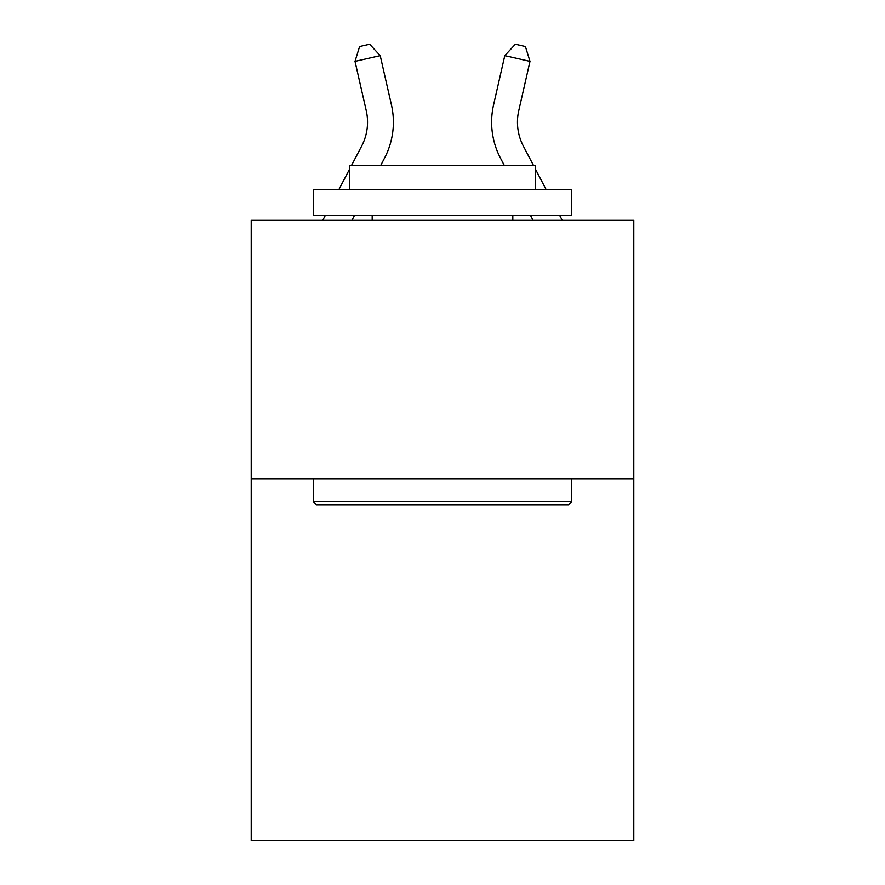 <?xml version="1.0" encoding="UTF-8"?>
<svg xmlns="http://www.w3.org/2000/svg" width="885" height="885" viewBox="0 0 885 885"><rect width="100%" height="100%" fill="white"/><g stroke="black" fill="none" stroke-linecap="round" stroke-linejoin="round"><path stroke-width="1.33" d="M633.782 478.862L633.782 840.75L251.218 840.75L251.218 220.365L633.782 220.365L633.782 478.862L251.218 478.862M366.246 110.658A51.695 51.695 -32.5 0 1 361.633 146.136L351.456 165.572L361.633 146.136A51.695 51.695 -31.6 0 0 366.246 110.658L355.018 61.375L359.587 46.551L369.665 44.25L380.218 55.633L391.447 104.917A77.548 77.548 147.5 0 1 384.533 158.127L380.638 165.572M322.748 220.365L325.459 215.199L322.748 220.365M338.999 189.346L349.442 169.4L338.999 189.346M523.367 146.136L533.544 165.572L523.367 146.136A51.695 51.695 32.5 0 1 518.754 110.658L529.982 61.375L504.782 55.633L493.553 104.917A77.548 77.548 -147.5 0 0 500.467 158.127L504.361 165.572M562.252 220.365L559.541 215.199L562.252 220.365M546.001 189.346L535.558 169.4L546.001 189.346M316.354 504.715L313.257 501.607L571.743 501.607L568.646 504.715L316.354 504.715M571.743 189.346L571.743 215.199L313.257 215.199L313.257 189.346L571.743 189.346M349.442 189.346L349.442 165.572L535.558 165.572L535.558 189.346M571.743 478.862L571.743 501.607M313.257 478.862L313.257 501.607M512.813 215.199L512.813 220.365M372.187 215.199L372.187 220.365M354.631 215.199L351.931 220.365M380.218 55.633L355.018 61.375M493.553 104.917L504.782 55.633L515.335 44.25L525.413 46.551L529.982 61.375M530.369 215.199L533.069 220.365"/></g></svg>
